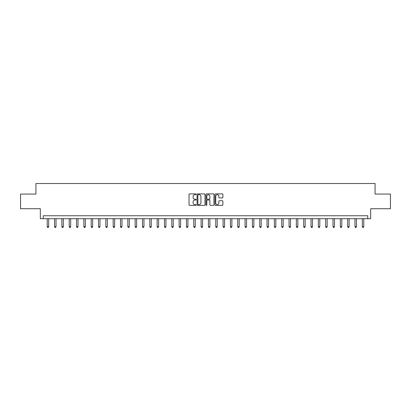 <?xml version="1.0" encoding="UTF-8"?>
<svg xmlns="http://www.w3.org/2000/svg" width="411" height="411" viewBox="0 0 411 411"><rect width="100%" height="100%" fill="white"/><g stroke="black" fill="none" stroke-linecap="round" stroke-linejoin="round"><path stroke-width="0.62" d="M196.119 194.285A0.401 0.401 0 0 0 195.718 193.884L189.605 193.884A0.575 0.575 0 0 0 189.029 194.46L189.029 204.817A0.575 0.575 0 0 0 189.605 205.392L195.718 205.392A0.401 0.401 0 0 0 196.119 204.991A0.401 0.401 0 0 0 195.718 204.586L194.927 204.586A1.839 1.839 0 0 1 193.088 202.746L193.088 201.883A1.839 1.839 0 0 1 194.927 200.039L195.718 200.039A0.401 0.401 0 0 0 196.119 199.638A0.401 0.401 0 0 0 195.718 199.237L194.927 199.237A1.839 1.839 0 0 1 193.088 197.393L193.088 196.53A1.839 1.839 0 0 1 194.927 194.691L195.718 194.691A0.401 0.401 0 0 0 196.119 194.285M222.315 197.943A0.575 0.575 0 0 0 222.89 197.367L222.89 194.46A0.575 0.575 0 0 0 222.315 193.884L215.528 193.884A0.575 0.575 0 0 0 214.953 194.46L214.953 204.817A0.575 0.575 0 0 0 215.528 205.392L222.315 205.392A0.575 0.575 0 0 0 222.89 204.817L222.89 201.308A0.575 0.575 0 0 0 222.315 200.732L219.412 200.732A0.575 0.575 0 0 0 218.837 201.308L218.837 203.049A1.541 1.541 0 0 1 217.296 204.586A1.541 1.541 0 0 1 215.754 203.049L215.754 196.227A1.541 1.541 0 0 1 217.296 194.691A1.541 1.541 0 0 1 218.837 196.227L218.837 197.367A0.575 0.575 0 0 0 219.412 197.943L222.315 197.943M367.732 218.688L370.665 218.688L370.665 208.726L390.45 208.726L390.45 194.069L375.063 194.069L375.063 183.517L35.937 183.517L35.937 194.069L20.55 194.069L20.55 208.726L40.335 208.726L40.335 218.688L367.732 218.688L367.732 215.76L43.268 215.76L43.268 218.688M204.997 194.46A0.575 0.575 0 0 0 204.421 193.884L197.629 193.884A0.575 0.575 0 0 0 197.054 194.46L197.054 204.817A0.575 0.575 0 0 0 197.629 205.392L204.421 205.392A0.575 0.575 0 0 0 204.997 204.817L204.997 194.46M206.579 193.884L213.371 193.884A0.575 0.575 0 0 1 213.946 194.46L213.946 204.817A0.575 0.575 0 0 1 213.371 205.392L210.463 205.392A0.575 0.575 0 0 1 209.887 204.817L209.887 200.614A0.575 0.575 0 0 0 209.312 200.039L207.385 200.039A0.575 0.575 0 0 0 206.81 200.614L206.81 204.991A0.401 0.401 0 0 1 206.404 205.392A0.401 0.401 0 0 1 206.003 204.991L206.003 194.46A0.575 0.575 0 0 1 206.579 193.884M198.266 194.691A0.401 0.401 0 0 0 197.861 195.091L197.861 204.185A0.401 0.401 0 0 0 198.266 204.586L199.099 204.586A1.839 1.839 0 0 0 200.938 202.746L200.938 196.53A1.839 1.839 0 0 0 199.099 194.691L198.266 194.691M209.887 196.258A1.541 1.541 0 0 0 208.346 194.716A1.541 1.541 0 0 0 206.81 196.258L206.81 198.662A0.575 0.575 0 0 0 207.385 199.237L209.312 199.237A0.575 0.575 0 0 0 209.887 198.662L209.887 196.258M47.224 218.688L47.224 226.723L48.688 226.723L48.688 218.688M48.688 226.723L48.246 227.483L47.661 227.483L47.224 226.723M54.55 218.688L54.55 226.723L56.014 226.723L56.014 218.688M56.014 226.723L55.577 227.483L54.992 227.483L54.55 226.723M61.876 218.688L61.876 226.723L63.345 226.723L63.345 218.688M63.345 226.723L62.904 227.483L62.318 227.483L61.876 226.723M69.207 218.688L69.207 226.723L70.671 226.723L70.671 218.688M70.671 226.723L70.23 227.483L69.644 227.483L69.207 226.723M76.533 218.688L76.533 226.723L77.998 226.723L77.998 218.688M77.998 226.723L77.561 227.483L76.975 227.483L76.533 226.723M83.859 218.688L83.859 226.723L85.329 226.723L85.329 218.688M85.329 226.723L84.887 227.483L84.301 227.483L83.859 226.723M91.191 218.688L91.191 226.723L92.655 226.723L92.655 218.688M92.655 226.723L92.213 227.483L91.627 227.483L91.191 226.723M98.517 218.688L98.517 226.723L99.981 226.723L99.981 218.688M99.981 226.723L99.544 227.483L98.953 227.483L98.517 226.723M105.843 218.688L105.843 226.723L107.307 226.723L107.307 218.688M107.307 226.723L106.87 227.483L106.285 227.483L105.843 226.723M113.174 218.688L113.174 226.723L114.638 226.723L114.638 218.688M114.638 226.723L114.196 227.483L113.611 227.483L113.174 226.723M120.5 218.688L120.5 226.723L121.964 226.723L121.964 218.688M121.964 226.723L121.528 227.483L120.937 227.483L120.5 226.723M127.826 218.688L127.826 226.723L129.29 226.723L129.29 218.688M129.29 226.723L128.854 227.483L128.268 227.483L127.826 226.723M135.152 218.688L135.152 226.723L136.622 226.723L136.622 218.688M136.622 226.723L136.18 227.483L135.594 227.483L135.152 226.723M142.483 218.688L142.483 226.723L143.948 226.723L143.948 218.688M143.948 226.723L143.506 227.483L142.92 227.483L142.483 226.723M149.81 218.688L149.81 226.723L151.274 226.723L151.274 218.688M151.274 226.723L150.837 227.483L150.251 227.483L149.81 226.723M157.136 218.688L157.136 226.723L158.605 226.723L158.605 218.688M158.605 226.723L158.163 227.483L157.577 227.483L157.136 226.723M164.467 218.688L164.467 226.723L165.931 226.723L165.931 218.688M165.931 226.723L165.489 227.483L164.903 227.483L164.467 226.723M171.793 218.688L171.793 226.723L173.257 226.723L173.257 218.688M173.257 226.723L172.82 227.483L172.235 227.483L171.793 226.723M179.119 218.688L179.119 226.723L180.588 226.723L180.588 218.688M180.588 226.723L180.146 227.483L179.561 227.483L179.119 226.723M186.45 218.688L186.45 226.723L187.914 226.723L187.914 218.688M187.914 226.723L187.473 227.483L186.887 227.483L186.45 226.723M193.776 218.688L193.776 226.723L195.24 226.723L195.24 218.688M195.24 226.723L194.804 227.483L194.213 227.483L193.776 226.723M201.102 218.688L201.102 226.723L202.566 226.723L202.566 218.688M202.566 226.723L202.13 227.483L201.544 227.483L201.102 226.723M208.434 218.688L208.434 226.723L209.898 226.723L209.898 218.688M209.898 226.723L209.456 227.483L208.87 227.483L208.434 226.723M215.76 218.688L215.76 226.723L217.224 226.723L217.224 218.688M217.224 226.723L216.787 227.483L216.196 227.483L215.76 226.723M223.086 218.688L223.086 226.723L224.55 226.723L224.55 218.688M224.55 226.723L224.113 227.483L223.527 227.483L223.086 226.723M230.412 218.688L230.412 226.723L231.881 226.723L231.881 218.688M231.881 226.723L231.439 227.483L230.854 227.483L230.412 226.723M237.743 218.688L237.743 226.723L239.207 226.723L239.207 218.688M239.207 226.723L238.765 227.483L238.18 227.483L237.743 226.723M245.069 218.688L245.069 226.723L246.533 226.723L246.533 218.688M246.533 226.723L246.097 227.483L245.511 227.483L245.069 226.723M252.395 218.688L252.395 226.723L253.864 226.723L253.864 218.688M253.864 226.723L253.423 227.483L252.837 227.483L252.395 226.723M259.726 218.688L259.726 226.723L261.19 226.723L261.19 218.688M261.19 226.723L260.749 227.483L260.163 227.483L259.726 226.723M267.052 218.688L267.052 226.723L268.517 226.723L268.517 218.688M268.517 226.723L268.08 227.483L267.494 227.483L267.052 226.723M274.378 218.688L274.378 226.723L275.848 226.723L275.848 218.688M275.848 226.723L275.406 227.483L274.82 227.483L274.378 226.723M281.71 218.688L281.71 226.723L283.174 226.723L283.174 218.688M283.174 226.723L282.732 227.483L282.146 227.483L281.71 226.723M289.036 218.688L289.036 226.723L290.5 226.723L290.5 218.688M290.5 226.723L290.063 227.483L289.472 227.483L289.036 226.723M296.362 218.688L296.362 226.723L297.826 226.723L297.826 218.688M297.826 226.723L297.389 227.483L296.804 227.483L296.362 226.723M303.693 218.688L303.693 226.723L305.157 226.723L305.157 218.688M305.157 226.723L304.715 227.483L304.13 227.483L303.693 226.723M311.019 218.688L311.019 226.723L312.483 226.723L312.483 218.688M312.483 226.723L312.047 227.483L311.456 227.483L311.019 226.723M318.345 218.688L318.345 226.723L319.809 226.723L319.809 218.688M319.809 226.723L319.373 227.483L318.787 227.483L318.345 226.723M325.671 218.688L325.671 226.723L327.141 226.723L327.141 218.688M327.141 226.723L326.699 227.483L326.113 227.483L325.671 226.723M333.002 218.688L333.002 226.723L334.467 226.723L334.467 218.688M334.467 226.723L334.025 227.483L333.439 227.483L333.002 226.723M340.329 218.688L340.329 226.723L341.793 226.723L341.793 218.688M341.793 226.723L341.356 227.483L340.77 227.483L340.329 226.723M347.655 218.688L347.655 226.723L349.124 226.723L349.124 218.688M349.124 226.723L348.682 227.483L348.096 227.483L347.655 226.723M354.986 218.688L354.986 226.723L356.45 226.723L356.45 218.688M356.45 226.723L356.008 227.483L355.423 227.483L354.986 226.723M362.312 218.688L362.312 226.723L363.776 226.723L363.776 218.688M363.776 226.723L363.339 227.483L362.754 227.483L362.312 226.723"/></g></svg>
